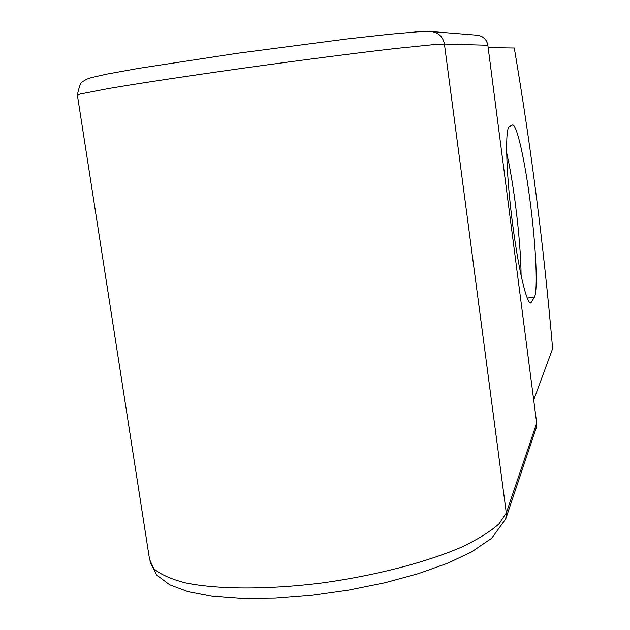 <?xml version="1.0" encoding="UTF-8"?>
<svg xmlns="http://www.w3.org/2000/svg" width="630" height="630" viewBox="0 0 630 630"><rect width="100%" height="100%" fill="white"/><g stroke="black" fill="none" stroke-linecap="round" stroke-linejoin="round"><path stroke-width="0.94" d="M530.397 203.506C525.058 161.067 516.844 123.866 512.537 124.992L509.387 126.52C505.047 127.929 505.937 169.769 511.812 217.744C517.632 265.726 526.554 304.503 530.862 302.991L534.374 297.25C538.059 290.784 536.004 246.724 530.397 203.506M521.112 275.712C520.852 255.977 519.002 232.517 515.56 205.317C512.922 184.999 509.946 167.391 506.63 152.507M488.163 47.628L514.277 48.006C530.94 145.892 543.729 246.109 552.636 348.642L533.697 399.979M149.964 561.944L156.752 575.08L169.73 584.805L188.126 591.704L212.286 596.303L241.644 598.5L275.208 598.193L311.496 595.366L348.713 590.121L384.977 582.742L418.485 573.615L447.725 563.188L471.634 551.896L491.731 538.217L505.74 518.923L506.299 513.025L499.023 523.853C490.479 531.484 478.099 539.178 461.884 546.95C426.581 562.322 374.48 575.859 320.623 583.152C266.876 589.79 217.114 589.459 185.307 582.852C170.919 579.088 160.453 574.395 153.901 568.772L149.578 559.519L77.395 95.24L80.175 94.012L109.462 88.381C140.443 83.144 190.685 75.553 246.102 67.788C301.731 60.055 356.556 52.991 394.553 48.612L435.495 44.454L444.418 44.053C442.961 36.8 438.63 32.626 431.432 31.547L417.454 31.831L389.623 34.24L347.051 38.95L237.502 53.267L137.844 68.497L106.943 74.088L91.358 77.632L86.609 79.262L82.617 81.664C80.876 82.018 79.12 86.475 77.364 95.035M505.74 518.923L536.177 428.061L536.642 423.265L506.299 513.025L444.418 44.053L487.793 45.265C486.636 39.454 483.163 36.115 477.367 35.241L431.432 31.547M536.177 428.061L536.673 423.021L487.856 45.281C486.699 39.462 483.202 36.115 477.367 35.241M529.436 302.227L531.933 301.951M527.208 298.045L534.374 297.25M536.673 423.021L487.856 45.281"/></g></svg>
